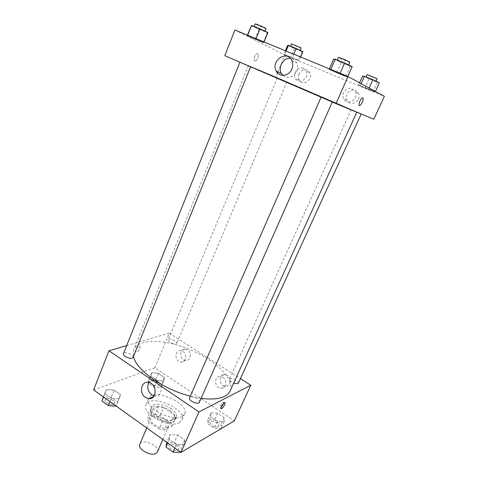 <?xml version="1.0" encoding="UTF-8"?>
<svg xmlns="http://www.w3.org/2000/svg" width="478" height="478" viewBox="0 0 478 478"><rect width="100%" height="100%" fill="white"/><g stroke="black" fill="none" stroke-linecap="round" stroke-linejoin="round"><path stroke-width="0.36" stroke-dasharray="2.39 1.79" d="M157.465 451.859C160.477 445.926 142.026 438.021 139.809 444.289M167.234 427.487L168.632 426.089C171.488 420.532 152.823 412.532 150.767 418.435C148.282 422.881 162.191 430.564 167.234 427.487M159.282 429.089L148.222 421.232L147.433 418.154L155.248 414.486L160.16 415.537L171.01 423.138L171.949 426.209L164.342 430.134L159.282 429.089L162.801 420.903L151.669 413.082L148.222 421.232M160.16 415.537L163.56 407.591L174.476 415.155L171.01 423.138M171.949 426.209L175.438 418.184L167.868 421.978L164.342 430.134M175.438 418.184L174.476 415.155M163.56 407.591L158.642 406.515L155.248 414.486M151.669 413.082L150.857 410.052L158.642 406.515M162.801 420.903L167.868 421.978M170.264 410.751C174.584 413.9 176.316 416.828 175.462 419.541C172.833 427.481 146.866 416.35 150.803 408.971C152.315 404.681 163.356 405.768 170.264 410.751M171.124 408.756C164.205 403.779 153.163 402.667 151.657 406.939C148.294 412.884 167.629 423.478 174.476 419.361L176.34 417.521C177.189 414.82 175.45 411.899 171.124 408.756M150.857 410.052L147.433 418.154M179.262 422.689L181.891 420.066C187.43 409.168 150.062 393.149 145.987 404.675C141.04 413.309 169.415 428.802 179.262 422.689M181.945 416.559L184.562 413.984C190.023 403.265 152.548 387.204 148.556 398.55C143.663 407.035 172.146 422.528 181.945 416.559M93.604 389.917L154.89 367.731L234.298 420.903M211.007 412.789L217.615 413.183L224.158 417.581L224.182 421.68L217.514 421.339L210.882 416.846L211.007 412.789L217.615 413.183L224.158 417.581L224.182 421.68L217.514 421.339L210.882 416.846L211.007 412.789L207.918 419.654L214.526 420.001L221.033 424.41L221.021 428.575L214.353 428.282L207.757 423.771L207.918 419.654M163.787 380.936L156.993 380.345L150.881 376.204L151.64 372.744L158.367 373.378L164.402 377.429L163.787 380.936L156.993 380.345L150.881 376.204L151.64 372.744L158.367 373.378L164.402 377.429L163.787 380.936L160.937 387.676L154.143 387.132L148.066 382.98L148.855 379.454L155.577 380.04L161.582 384.115L160.937 387.676M114.027 390.132L120.48 394.685L119.273 398.754L111.452 398.228L104.921 393.573L106.295 389.552L114.033 390.132L120.48 394.685L116.268 406.133L117.516 401.992L111.099 397.421L103.373 396.895L106.295 389.552L114.033 390.132L111.099 397.421M177.583 434.956L184.639 439.933L184.173 444.755L176.472 444.546L169.32 439.455L169.965 434.687L177.583 434.956L184.639 439.933L184.173 444.755L180.804 452.313L181.317 447.414L174.303 442.425L166.691 442.21L169.965 434.687L177.583 434.956L174.303 442.425M136.099 349.711C135.579 351.139 135.704 351.91 136.475 352.017C138.465 352.178 141.631 346.12 139.492 346.239C138.22 346.502 137.084 347.661 136.099 349.711C137.09 347.661 138.22 346.502 139.492 346.239C141.631 346.12 138.471 352.178 136.475 352.017C135.704 351.91 135.585 351.139 136.099 349.711M126.694 345.606L169.278 333.148L154.89 367.731M154.143 395.88L154.962 396.005C163.601 397.17 163.177 380.691 154.525 379.92C152.207 379.681 150.361 380.536 148.981 382.484M224.057 402.936L223.65 401.926C222.037 402.088 218.619 408.463 220.388 408.003L221.021 407.68M187.603 349.854L185.667 349.119C179.22 347.924 179.113 359.952 185.56 360.394C190.626 361.237 192.323 352.579 187.603 349.854M227.295 375.355L224.833 374.513C217.98 373.766 218.745 386.218 225.538 386.134C230.659 386.565 232.051 378.104 227.295 375.355M169.278 333.148L240.428 378.618M182.901 351.485C187.663 354.246 185.96 363.005 180.845 362.139C174.356 361.685 174.452 349.52 180.953 350.738L182.901 351.485M222.939 377.339C227.743 380.124 226.339 388.68 221.171 388.244C214.317 388.309 213.547 375.714 220.454 376.479L222.939 377.339M199.374 402.273C200.652 400.014 192.921 395.742 190.262 397.224L189.563 397.881M176.059 343.897L176.735 343.371C177.834 341.304 168.859 337.582 168.16 339.81C167.216 341.441 173.747 344.823 176.059 343.897M238.331 383.213C239.574 381.008 230.378 376.712 229.542 379.108C229.35 380.446 230.725 381.803 233.658 383.177M133.081 357.353C134.366 354.813 124.322 350.93 123.479 353.642M230.127 390.95C235.146 379.562 215.709 360.526 190.71 349.914C165.782 339.123 138.596 338.179 133.81 349.669L133.476 356.379M190.316 396.16L201.119 398.335M353.869 110.956L356.797 112.115C357.496 112.043 247.951 65.092 248.375 65.647L353.869 110.956M321.509 97.273L332.33 101.928L321.509 97.273M286.453 81.678L277.365 77.777L286.453 81.678M360.998 113.788L351.252 109.599L360.998 113.788M250.018 66.46L239.944 62.134L250.018 66.46M373.796 119.225L275.83 77.036L277.527 72.955M224.815 55.693L275.83 77.036M299.049 74.012C298.176 76.241 298.272 78.314 299.348 80.238C303.034 87.062 313.777 79.199 309.75 72.531L307.109 70.129C303.644 69.125 300.955 70.421 299.049 74.012M358.458 99.107C359.289 97.171 359.337 95.289 358.596 93.455L355.501 90.354C350.332 87.88 344.112 94.979 346.897 100.087C348.904 104.837 356.361 104.252 358.458 99.107M277.945 71.945L284.948 55.113L384.396 96.299M329.133 69.435L330.686 69.704L347.572 77.03L336.649 72.889L329.133 69.435L345.779 76.653L347.572 77.03L330.686 69.704L329.133 69.435L329.39 68.844M247.21 35.713L247.556 35.503L255.927 38.945L263.814 42.542L263.247 42.656L255.019 39.268L247.21 35.713L263.247 42.656L263.814 42.542L255.927 38.945L247.556 35.503L247.21 35.713L247.437 35.139M283.992 54.229L299.162 60.503L283.992 54.229L299.162 60.503L283.992 54.229L285.426 50.764M234.907 29.989L284.948 55.113M375.176 91.961L358.512 85.066L368.675 88.986L375.176 91.961L358.512 85.066L373.228 91.441L375.176 91.961L375.421 91.418M303.381 68.312L306.051 70.738C310.126 77.49 299.27 85.466 295.541 78.559C292.249 73.672 298.194 65.821 303.381 68.312M352.31 88.747L355.441 91.89C358.984 99.364 346.819 106.188 343.61 98.629C340.796 93.449 347.082 86.249 352.31 88.747M254.738 60.957L255.258 61.005C257.696 60.694 259.662 53.022 257.122 53.691C255.025 53.936 252.916 60.395 254.738 60.957C252.916 60.395 255.025 53.936 257.122 53.691C259.662 53.022 257.696 60.694 255.264 61.005L254.738 60.957M282.779 75.369C288.192 79.085 292.835 77.723 296.701 71.288C297.872 68.348 297.854 65.54 296.647 62.863C295.296 60.246 293.229 58.77 290.439 58.436M362.766 97.948L362.36 97.966C360.627 98.45 357.956 105.196 359.348 105.536M333.638 59.099L350.338 66.376L352.202 66.603M348.247 65.002L348.564 65.253C348.659 65.725 336.763 60.652 337.175 60.395C336.99 59.965 346.502 63.921 348.247 65.002M341.143 62.654L336.649 72.889M350.338 66.376L345.779 76.653M347.835 76.432L347.572 77.03M349.884 62.277C349.962 62.779 338.054 57.701 338.478 57.414M251.171 25.77L267.256 32.773L267.877 32.522M264.316 31.082L264.884 31.464C264.997 31.901 253.699 27.007 254.069 26.78L264.316 31.082M258.974 29.421L255.019 39.268M267.256 32.773L263.247 42.656M264.041 41.968L263.814 42.542M266.037 28.602C266.138 29.068 254.834 24.169 255.216 23.912M362.623 75.942L377.381 82.365L379.383 82.772M375.81 81.32L376.037 81.493C376.132 81.869 365.533 77.37 365.891 77.185L375.81 81.32M359.546 82.778L358.512 85.066M369.076 78.978L364.977 88.024M377.381 82.365L373.228 91.441M369.13 87.994L368.675 88.986M361.117 83.632L360.275 85.508M377.232 78.864C377.315 79.27 366.71 74.765 367.08 74.556M287.654 45.41L294.358 48.535L301.929 51.618L302.915 51.63M299.664 50.304L290.427 46.432L299.664 50.304M294.358 48.535L290.702 57.27M301.929 51.618L298.23 60.389M300.632 57.019L299.162 60.503M293.755 54.193L292.399 57.432M286.095 51.038L284.751 54.271M301.128 48.039C301.224 48.415 291.156 44.084 291.49 43.892M177.804 450.162L178.503 449.416C180.14 446.291 170.108 441.768 168.913 445.096C167.479 447.653 175.103 452.009 177.804 450.162M184.639 439.933L181.317 447.414M184.173 444.755L176.472 444.546L174.906 448.095M176.472 444.546L169.32 439.455L167.772 442.992M169.32 439.455L169.965 434.687M177.798 450.18L178.491 449.434C180.134 446.309 170.102 441.786 168.907 445.114C167.473 447.671 175.097 452.027 177.798 450.18M113.531 404.167L114.499 403.301C115.915 400.409 106.056 396.656 105.07 399.722C103.899 401.956 110.699 405.535 113.531 404.167L114.493 403.318C115.909 400.427 106.05 396.674 105.064 399.739C103.893 401.968 110.693 405.547 113.525 404.185M120.48 394.685L117.516 401.992M119.273 398.754L111.452 398.228L110.059 401.687M111.452 398.228L104.921 393.573L103.547 397.027M104.921 393.573L106.295 389.552M218.237 426.675L218.739 426.143C220.119 423.627 211.115 419.373 210.135 422.074C208.898 424.177 216.008 428.222 218.237 426.675M217.615 413.183L214.526 420.001M224.158 417.581L221.033 424.41M224.182 421.68L221.021 428.575M217.514 421.339L214.353 428.282M210.882 416.846L207.757 423.771M218.225 426.693L218.727 426.161C220.113 423.645 211.109 419.385 210.129 422.092C208.892 424.189 215.996 428.24 218.225 426.693M158.367 385.925L159.072 385.298C160.291 382.938 151.478 379.305 150.654 381.826C149.614 383.691 155.989 387.09 158.367 385.925M151.64 372.744L148.855 379.454M158.367 373.378L155.577 380.04M164.402 377.429L161.582 384.115M156.993 380.345L154.143 387.132M150.881 376.204L148.066 382.98M158.361 385.943L159.066 385.316C160.285 382.956 151.472 379.317 150.642 381.838C149.608 383.709 155.983 387.102 158.361 385.943M162.837 439.461L168.632 426.089M146.74 427.935L150.767 418.435M151.657 406.939L150.803 408.971M176.34 417.521L175.462 419.541M148.556 398.55L145.987 404.675M184.562 413.984L181.891 420.066M153.653 396.567L154.962 396.005M148.299 382.346L154.525 379.92M224.684 402.613L223.65 401.926M220.979 408.397L220.388 408.003M185.667 349.119L180.953 350.738M185.56 360.394L180.845 362.139M224.833 374.513L220.454 376.479M225.538 386.134L221.171 388.244M248.375 65.647L133.81 349.669M277.365 77.777L168.16 339.81M286.884 81.858L176.735 343.371M351.252 109.599L229.542 379.108M309.75 72.531L306.051 70.738M299.348 80.238L295.541 78.559M358.596 93.455L355.441 91.89M346.897 100.087L343.61 98.629M291.801 60.461L296.647 62.863M337.325 60.049L337.175 60.395M348.707 64.936L348.564 65.253M254.188 26.481L254.069 26.78"/><path stroke-width="0.72" d="M146.74 427.935L139.809 444.289C137.204 449.039 150.899 456.735 156.031 453.365L157.465 451.859L162.837 439.461M240.428 378.618L250.789 385.238L234.298 420.903L180.953 452.421L93.604 389.917L108.966 350.792L126.694 345.606M145.443 397.415C138.859 393.28 141.153 380.972 148.299 382.346C157.029 383.141 157.477 399.859 148.748 398.658L145.443 397.415M250.789 385.238L198.944 411.934L180.953 452.421M198.944 411.934L108.966 350.792M148.981 382.484C146.734 387.09 147.636 391.189 151.687 394.786L154.143 395.88M224.672 404.794C223.584 406.933 222.503 408.23 221.416 408.69C219.653 409.156 223.077 402.775 224.684 402.613C225.305 402.596 225.299 403.324 224.672 404.794M221.021 407.68L224.057 402.936M321.079 97.189L189.563 397.881C188.063 400.612 198.364 405.23 199.374 402.273L332.288 102.023M233.658 383.177L237.859 383.667L238.331 383.213L361.189 114.021M239.92 62.2L123.479 353.642C122.416 355.602 129.383 359.175 132.155 358.088L133.081 357.353L250.591 66.8M201.119 398.335C211.39 399.668 219.235 398.987 224.636 396.292C227.307 394.912 229.135 393.131 230.127 390.95L356.761 112.193M133.476 356.379C135.764 369.661 163.309 389.486 190.316 396.16M348.02 76.51L384.396 96.299L373.796 119.225L335.974 103.612L224.815 55.693L234.907 29.989L348.02 76.51L335.974 103.612M277.527 72.955L277.945 71.945M291.861 69.029C289.1 76.253 279.337 77.544 276.278 71.216C270.267 61.118 286.872 49.389 291.801 60.461C293.026 63.18 293.044 66.036 291.861 69.029M362.784 97.96C364.14 98.39 361.464 105.052 359.755 105.524C357.628 106.498 360.34 98.576 362.36 97.966L362.766 97.948C364.134 98.39 361.458 105.052 359.755 105.519L359.348 105.536M290.439 58.436C283.514 57.474 277.616 67.273 281.315 73.421L282.779 75.369M347.835 76.432L352.202 66.603L344.638 63.006L335.263 59.218L333.638 59.099L329.39 68.844M344.638 63.006L340.121 73.259M335.263 59.218L330.806 69.43M337.325 60.049L338.478 57.414C338.305 56.954 347.835 60.903 349.567 62.015L349.884 62.277L348.707 64.936M264.041 41.968L267.877 32.522L259.996 28.823L251.571 25.424L247.437 35.139M259.996 28.823L256.035 38.676M251.571 25.424L247.664 35.235M254.188 26.481L255.216 23.912C255.043 23.506 263.306 26.971 265.475 28.208L266.037 28.602L265.003 31.172M375.421 91.418L379.383 82.772L372.894 79.712L364.439 76.271L362.623 75.942L359.546 82.778M372.894 79.712L369.13 87.994M364.439 76.271L361.117 83.632M366.017 76.91L367.08 74.556L377.017 78.685L376.144 81.248M300.632 57.019L302.915 51.63L296.151 48.475L288.461 45.344L287.654 45.41L285.426 50.764M296.151 48.475L293.755 54.193M288.461 45.344L286.095 51.038M290.528 46.187L291.49 43.892L300.734 47.758L301.128 48.039L300.154 50.345M180.804 452.313L173.114 452.17L166.003 447.055L166.691 442.216M174.906 448.095L173.114 452.17M167.772 442.992L166.003 447.055M116.268 406.133L108.458 405.661L101.963 400.994L103.368 396.901M110.059 401.687L108.458 405.661M103.547 397.027L101.963 400.994M148.748 398.658L153.653 396.567M221.416 408.69L220.979 408.397M276.278 71.216L281.315 73.421"/></g></svg>
